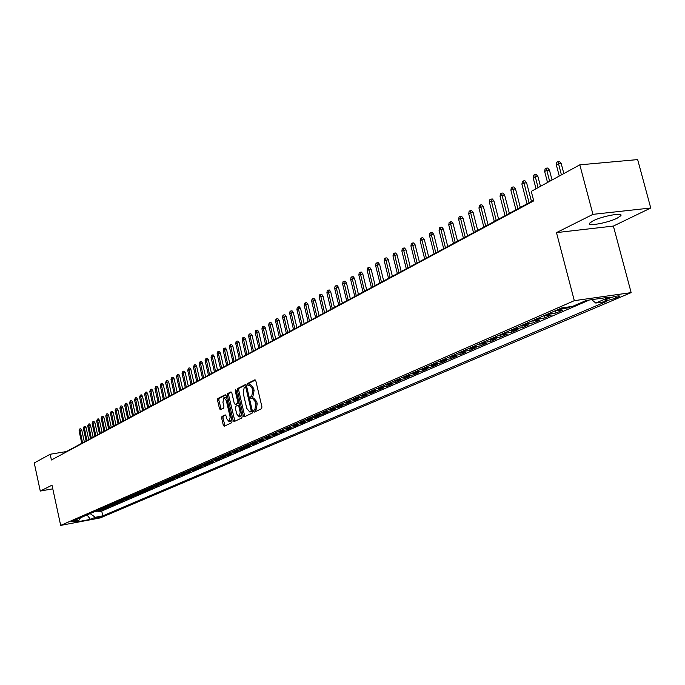<?xml version="1.0" encoding="UTF-8"?>
<svg xmlns="http://www.w3.org/2000/svg" width="685" height="685" viewBox="0 0 685 685"><rect width="100%" height="100%" fill="white"/><g stroke="black" fill="none" stroke-linecap="round" stroke-linejoin="round"><path stroke-width="1.03" d="M253.655 411.308L254.366 412.096L261.584 408.705L261.935 406.933L255.847 380.946L254.897 379.815L247.679 383.454L247.439 384.696L248.098 385.475L249.272 384.91L252.285 388.506L252.791 390.655L251.703 396.307L250.787 396.752L250.547 397.985L251.207 398.773L252.371 398.233L255.411 401.864L255.916 404.022L254.82 409.647L253.895 410.084L253.655 411.308M252.637 398.199L253.673 398.028L256.712 401.65L257.217 403.808L256.13 409.433L255.197 409.87L255.222 411.694M255.402 380.021L248.98 383.257L248.972 385.038M249.545 384.867L250.582 384.713L253.587 388.301L254.092 390.45L253.013 396.101L252.089 396.546L252.097 398.353M617.245 218.138L620.73 215.801C624.112 212.085 602.278 216.058 593.047 220.853L589.708 223.13C586.54 226.795 607.912 222.899 617.245 218.138M101.166 516.901L94.076 518.357L101.166 516.901M221.974 416.454L221.666 418.141L223.284 425.145L224.183 426.25L231.735 422.714L232.052 421.01L226.221 395.844L225.262 394.774L217.839 398.524L217.53 400.22L219.483 408.654L220.373 409.75L223.601 408.174L223.909 406.47L222.942 402.266L223.926 397.642L226.324 400.579L230.16 417.131L229.175 421.737L226.752 418.758L226.118 416L225.211 414.896L221.974 416.454L223.25 416.24L222.942 417.927L225.014 425.873M52 485.185L40.278 491.059L34.25 462.957L50.176 454.258L51.409 459.995L533.735 200.868L531.252 191.372L579.81 164.837L592.953 214.354L556.477 232.617L574.313 300.664L60.674 525.404L52 485.185M243.286 415.718L244.228 416.848L252.131 413.141L252.465 411.394L246.463 385.664L245.53 384.55L237.686 388.498L237.361 390.244L243.286 415.718L244.579 415.504L245.05 416.463M241.814 417.987L234.09 421.6L233.174 420.479L227.334 395.288L227.651 393.567L230.948 391.906L231.855 393.01L234.236 403.268L235.152 404.381L237.387 403.302L237.704 401.564L235.22 390.852L235.486 389.619L236.128 390.39L242.139 416.257L241.814 417.987M98.006 511.078L98.143 511.712L100.806 510.556L96.885 511.284L98.666 510.513L97.193 510.522M102.459 509.135L102.596 509.777L105.293 508.604L101.354 509.34L103.161 508.561L101.68 508.561M106.963 507.174L107.1 507.825L109.831 506.635L105.875 507.371L107.708 506.583L106.218 506.583M111.518 505.179L111.664 505.838L114.429 504.639L110.456 505.384L112.306 504.58L110.807 504.58M116.142 503.167L116.287 503.835L119.087 502.627L115.089 503.364L116.964 502.55L115.457 502.559M120.808 501.129L120.962 501.805L123.797 500.581L119.781 501.326L121.673 500.495L120.166 500.504M125.543 499.065L125.689 499.759L128.557 498.509L124.533 499.254L126.451 498.423L124.935 498.423M130.33 496.976L130.484 497.678L133.387 496.419L129.337 497.164L131.28 496.317L129.756 496.317M135.176 494.861L135.339 495.572L138.276 494.296L134.209 495.041L136.178 494.185L134.645 494.185M140.091 492.721L140.245 493.44L143.225 492.147L139.141 492.9L141.127 492.035L139.594 492.027M145.066 490.554L145.22 491.282L148.243 489.972L144.133 490.725L146.145 489.844L144.603 489.844M150.101 488.354L150.263 489.09L153.32 487.771L149.193 488.525L151.231 487.634L149.681 487.634M155.195 486.136L155.367 486.881L158.458 485.537L154.313 486.29L156.385 485.391L154.819 485.391M160.367 483.875L160.538 484.637L163.664 483.276L159.502 484.038L161.6 483.122L160.025 483.122M165.599 481.598L165.77 482.368L168.947 480.99L164.76 481.743L166.883 480.827L165.308 480.819M170.899 479.286L171.079 480.065L174.29 478.669L170.085 479.431L172.235 478.49L170.651 478.49M176.268 476.94L176.447 477.728L179.71 476.315L175.48 477.077L177.663 476.135L176.071 476.126M181.713 474.559L181.893 475.364L185.198 473.934L180.951 474.705L183.16 473.737L181.559 473.729M187.228 472.153L187.416 472.975L190.755 471.52L186.491 472.29L188.726 471.314L187.125 471.306M192.819 469.722L193.007 470.544L196.398 469.079L192.108 469.841L194.377 468.857L192.759 468.848M198.479 467.247L198.676 468.086L202.109 466.596L197.802 467.367L200.097 466.365L198.479 466.357M204.224 464.738L204.421 465.594L207.906 464.079L203.573 464.858L205.902 463.839L204.267 463.822M210.047 462.195L210.244 463.069L213.771 461.536L209.422 462.306L211.785 461.279L210.141 461.262M215.946 459.626L216.143 460.508L219.731 458.95L215.355 459.729L217.753 458.685L216.1 458.667M221.923 457.015L222.128 457.905L225.767 456.33L221.366 457.109L223.798 456.056L222.137 456.03M227.994 454.36L228.199 455.277L231.881 453.675L227.471 454.455L229.929 453.384L228.268 453.359M234.142 451.68L234.356 452.605L238.089 450.987L233.653 451.766L236.154 450.679L234.475 450.653M240.384 448.949L240.598 449.891L244.391 448.247L239.93 449.035L242.464 447.93L240.777 447.904M246.711 446.192L246.934 447.151L250.778 445.481L246.292 446.26L248.86 445.147L247.174 445.122M253.133 443.383L253.356 444.36L257.252 442.664L252.748 443.452L255.359 442.322L253.655 442.287M259.641 440.541L259.872 441.534L263.828 439.813L259.298 440.601L261.944 439.453L260.231 439.419M266.251 437.655L266.482 438.665L270.498 436.919L265.943 437.706L268.631 436.542L266.91 436.508M272.955 434.727L273.195 435.754L277.262 433.982L272.69 434.769L275.421 433.588L273.692 433.554M279.754 431.755L280.002 432.8L284.138 431.002L279.54 431.798L282.306 430.591L280.567 430.557M286.664 428.741L286.912 429.803L291.108 427.979L286.484 428.767L289.293 427.551L287.546 427.508M293.668 425.676L293.925 426.755L298.189 424.905L293.54 425.702L296.391 424.46L294.636 424.417M300.783 422.568L301.049 423.664L305.373 421.789L300.698 422.585L303.592 421.326L301.828 421.284M308.01 419.408L308.276 420.53L312.668 418.621L307.976 419.417L310.913 418.141L309.132 418.098M313.576 416.163L315.357 416.206L315.614 417.345L320.075 415.41L315.357 416.206L318.345 414.904L316.556 414.862M322.789 412.952L323.072 414.108L327.601 412.147L322.858 412.944L325.889 411.625L324.091 411.574M330.358 409.647L330.641 410.829L335.239 408.825L330.47 409.621L333.552 408.286L331.745 408.234M338.039 406.282L338.33 407.489L343.005 405.46L338.21 406.256L341.344 404.895L339.529 404.844M345.848 402.866L346.139 404.099L350.891 402.035L346.071 402.84L349.256 401.453L347.423 401.401M353.777 399.398L354.076 400.656L358.906 398.559L354.059 399.364L357.296 397.951L355.455 397.899M361.834 395.87L362.142 397.154L367.049 395.031L362.177 395.827L365.465 394.397L363.615 394.337M370.02 392.282L370.345 393.601L375.329 391.435L370.431 392.231L373.77 390.784L371.912 390.724M378.343 388.635L378.677 389.979L383.737 387.787L378.822 388.583L382.213 387.111L380.346 387.042M386.802 384.927L387.145 386.306L392.291 384.071L387.342 384.876L390.801 383.369L388.917 383.309M395.408 381.16L395.75 382.572L400.99 380.303L396.016 381.1L399.526 379.576L397.634 379.507M404.15 377.324L404.51 378.771L409.835 376.459L404.835 377.264L408.406 375.705L406.505 375.637M413.046 373.419L413.415 374.909L418.826 372.563L413.8 373.359L417.43 371.775L415.521 371.707M422.088 369.446L422.465 370.979L427.979 368.59L422.928 369.386L426.618 367.785L424.7 367.699M431.285 365.405L431.678 366.98L437.287 364.548L432.201 365.353L435.96 363.718L434.033 363.632M440.643 361.295L441.054 362.913L446.757 360.438L441.645 361.243L445.473 359.574L443.529 359.488M450.165 357.099L450.593 358.777L456.39 356.26L451.261 357.056L455.148 355.361L453.196 355.275M459.858 352.835L460.294 354.565L466.202 352.004L461.039 352.801L465.004 351.08L463.034 350.985M469.722 348.494L470.175 350.275L476.186 347.672L470.997 348.468L475.03 346.713L473.061 346.619M479.765 344.067L480.228 345.916L486.35 343.262L481.135 344.05L485.245 342.269L483.259 342.166M489.989 339.563L490.469 341.472L496.711 338.767L491.462 339.563L495.649 337.739L493.645 337.636M500.392 334.965L500.898 336.943L507.251 334.194L501.977 334.982L506.241 333.133L504.228 333.021M510.993 330.281L511.524 332.336L517.988 329.528L512.688 330.324L517.029 328.432L515.009 328.32M521.79 325.503L522.347 327.644L528.931 324.784L523.605 325.572L528.024 323.645L525.994 323.534M532.793 320.64L533.367 322.858L540.08 319.946L534.728 320.734L539.232 318.765L537.186 318.645M546.056 315.794L544.01 315.674L544.601 317.986L551.451 315.014L546.056 315.794L550.654 313.798L548.599 313.67M555.449 310.69L556.057 313.011L563.027 309.988L557.616 310.767L562.299 308.729L560.236 308.601M567.505 307.094L567.728 307.95L570.776 306.623M609.076 298.249L604.992 300.176C606.097 300.861 609.641 300.167 615.644 298.103L619.779 296.16C618.675 295.475 615.113 296.168 609.076 298.249M574.313 300.664L631.15 292.623L100.284 517.903L60.674 525.404M98.143 511.712L101.722 511.044L102.776 515.865L606.293 301.528L595.77 303.044L591.729 299.67M102.776 515.865L95.292 517.278L90.463 519.35L74.16 522.432L78.903 520.377L71.3 521.807L561.803 307.916L572.609 306.366L586.266 300.441L609.564 297.136L595.77 303.044M567.728 307.95L562.299 308.729M556.057 313.011L550.654 313.798M544.601 317.986L539.232 318.765M533.367 322.858L528.024 323.645M522.347 327.644L517.029 328.432M511.524 332.336L506.241 333.133M500.898 336.943L495.649 337.739M490.469 341.472L485.245 342.269M480.228 345.916L475.03 346.713M470.175 350.275L465.004 351.08M460.294 354.565L455.148 355.361M450.593 358.777L445.473 359.574M441.054 362.913L435.96 363.718M431.678 366.98L426.618 367.785M422.465 370.979L417.43 371.775M413.415 374.909L408.406 375.705M404.51 378.771L399.526 379.576M395.75 382.572L390.801 383.369M387.145 386.306L382.213 387.111M378.677 389.979L373.77 390.784M370.345 393.601L365.465 394.397M362.142 397.154L357.296 397.951M354.076 400.656L349.256 401.453M346.139 404.099L341.344 404.895M338.33 407.489L333.552 408.286M330.641 410.829L325.889 411.625M323.072 414.108L318.345 414.904M315.614 417.345L310.913 418.141M308.276 420.53L303.592 421.326M301.049 423.664L296.391 424.46M293.925 426.755L289.293 427.551M286.912 429.803L282.306 430.591M280.002 432.8L275.421 433.588M273.195 435.754L268.631 436.542M266.482 438.665L261.944 439.453M259.872 441.534L255.359 442.322M253.356 444.36L248.86 445.147M246.934 447.151L242.464 447.93M240.598 449.891L236.154 450.679M234.356 452.605L229.929 453.384M228.199 455.277L223.798 456.056M222.128 457.905L217.753 458.685M216.143 460.508L211.785 461.279M210.244 463.069L205.902 463.839M204.421 465.594L200.097 466.365M198.676 468.086L194.377 468.857M193.007 470.544L188.726 471.314M187.416 472.975L183.16 473.737M181.893 475.364L177.663 476.135M176.447 477.728L172.235 478.49M171.079 480.065L166.883 480.827M165.77 482.368L161.6 483.122M160.538 484.637L156.385 485.391M155.367 486.881L151.231 487.634M150.263 489.09L146.145 489.844M145.22 491.282L141.127 492.035M140.245 493.44L136.178 494.185M135.339 495.572L131.28 496.317M130.484 497.678L126.451 498.423M125.689 499.759L121.673 500.495M120.962 501.805L116.964 502.55M116.287 503.835L112.306 504.58M111.664 505.838L107.708 506.583M107.1 507.825L103.161 508.561M102.596 509.777L98.666 510.513M101.722 511.044L589.417 299.996M556.477 232.617L613.383 226.067L650.75 208.009L592.953 214.354M650.75 208.009L637.658 159.596L579.81 164.837M40.278 491.059L52.788 488.833M613.383 226.067L631.15 292.623M533.589 200.32L66.411 451.552L50.176 454.258M555.552 310.639L557.616 310.767M532.682 320.614L534.728 320.734M521.576 325.461L523.605 325.572M510.676 330.213L512.688 330.324M499.973 334.879L501.977 334.982M489.467 339.46L491.462 339.563M479.157 343.956L481.135 344.05M469.028 348.374L470.997 348.468M459.078 352.707L461.039 352.801M449.309 356.971L451.261 357.056M439.71 361.158L441.645 361.243M430.274 365.268L432.201 365.353M421.01 369.309L422.928 369.386M411.899 373.282L413.8 373.359M402.943 377.195L404.835 377.264M394.132 381.031L396.016 381.1M385.475 384.807L387.342 384.876M376.955 388.523L378.822 388.583M368.581 392.18L370.431 392.231M360.336 395.767L362.177 395.827M352.227 399.304L354.059 399.364M344.255 402.78L346.071 402.84M336.403 406.205L338.21 406.256M328.672 409.579L330.47 409.621M321.059 412.892L322.858 412.944M306.204 419.374L307.976 419.417M298.934 422.542L300.698 422.585M291.784 425.659L293.54 425.702M284.737 428.733L286.484 428.767M277.802 431.764L279.54 431.798M270.969 434.744L272.69 434.769M264.23 437.681L265.943 437.706M257.594 440.575L259.298 440.601M251.052 443.426L252.748 443.452M244.605 446.235L246.292 446.26M238.252 449.009L239.93 449.035M231.984 451.74L233.653 451.766M225.802 454.438L227.471 454.455M219.714 457.092L221.366 457.109M213.711 459.712L215.355 459.729M207.786 462.289L209.422 462.306M201.947 464.841L203.573 464.858M196.184 467.35L197.802 467.367M190.498 469.833L192.108 469.841M184.89 472.282L186.491 472.29M179.35 474.688L180.951 474.705M173.896 477.077L175.48 477.077M168.501 479.423L170.085 479.431M163.184 481.743L164.76 481.743M157.935 484.03L159.502 484.038M152.755 486.29L154.313 486.29M147.643 488.525L149.193 488.525M142.591 490.725L144.133 490.725M137.608 492.9L139.141 492.9M132.685 495.041L134.209 495.041M127.821 497.164L129.337 497.164M123.017 499.262L124.533 499.254M118.274 501.326L119.781 501.326M113.59 503.372L115.089 503.364M108.966 505.384L110.456 505.384M104.394 507.379L105.875 507.371M99.882 509.349L101.354 509.34M78.903 520.377L80.47 517.809M95.42 511.293L96.885 511.284M90.146 513.596L95.292 517.278M90.463 519.35L87.038 514.949M246.026 384.747L238.979 388.301L238.654 390.039L244.579 415.504M250.924 411.488L251.155 410.264L245.898 387.701L245.239 386.922L244.237 387.419L243.175 393.027L246.763 408.388L249.768 412.01L252.397 411.094M246.711 386.725L245.35 386.914M250.821 411.839L249.957 411.942M252.226 411.274L251.249 411.728M231.427 392.111L228.936 393.37L228.619 395.082L234.921 421.224M236.299 404.184L238.979 402.669M236.71 413.928L239.176 416.934L240.195 412.267L238.825 406.368L237.9 405.255L235.666 406.333L235.349 408.054L236.71 413.928M240.272 416.754L241.677 414.279M239.553 405.135L238.037 405.246M225.673 415.076L223.25 416.24M230.263 421.558L231.624 419.177M226.821 398.422L225.211 397.437L224.132 397.608M225.802 394.945L219.106 398.319L218.806 400.014L221.178 409.356M556.357 164.982L556.802 162.268L557.984 161.609L559.491 161.472L561.203 163.552L558.489 163.792L556.357 164.982L559.277 176.054M557.984 161.609L561.417 174.889M561.203 163.552L563.849 173.562M544.652 171.498L545.097 168.81L546.253 168.159L547.752 168.03L549.447 170.094L546.741 170.334L544.652 171.498L547.538 182.475M546.253 168.159L549.635 181.328M549.447 170.094L552.05 180.009M533.178 177.894L533.615 175.232L534.754 174.589L536.244 174.452L537.913 176.499L535.225 176.756L533.178 177.894L536.021 188.769M534.754 174.589L538.076 187.639M537.913 176.499L540.482 186.329M521.919 184.162L522.355 181.525L523.468 180.9L524.95 180.763L526.602 182.792L523.931 183.041L521.919 184.162L527.039 203.839M523.468 180.9L529.068 202.751M526.602 182.792L531.474 201.458M510.882 190.319L511.31 187.699L512.397 187.091L513.878 186.945L515.505 188.957L512.851 189.214L510.882 190.319L515.933 209.815M512.397 187.091L517.92 208.745M515.505 188.957L520.309 207.461M500.041 196.355L500.461 193.761L501.54 193.161L503.004 193.016L504.614 195.011L501.977 195.276L500.041 196.355L505.033 215.681M501.54 193.161L506.977 214.628M504.614 195.011L509.357 213.352M489.407 202.272L489.826 199.712L490.88 199.121L492.344 198.975L493.928 200.953L491.308 201.219L489.407 202.272L494.33 221.435M490.88 199.121L496.24 220.399M493.928 200.953L498.612 219.131M478.961 208.094L479.38 205.551L480.416 204.969L481.872 204.824L483.439 206.784L480.827 207.05L478.961 208.094L483.833 227.077M480.416 204.969L485.708 226.067M483.439 206.784L488.062 224.8M468.711 213.797L469.131 211.28L470.141 210.715L471.588 210.56L473.147 212.513L470.544 212.778L468.711 213.797L473.515 232.626M470.141 210.715L475.356 231.633M473.147 212.513L477.71 230.365M458.65 219.405L459.061 216.905L460.055 216.349L461.493 216.203L463.034 218.13L460.448 218.404L458.65 219.405L463.394 238.072M460.055 216.349L465.201 237.096M463.034 218.13L467.538 235.837M448.761 224.911L449.172 222.437L450.156 221.889L451.578 221.734L453.102 223.652L450.533 223.926L448.761 224.911L453.453 243.415M450.156 221.889L455.225 242.456M453.102 223.652L457.554 241.206M439.059 230.323L439.462 227.865L440.421 227.326L441.842 227.172L443.349 229.073L440.789 229.355L439.059 230.323L443.683 248.664M440.421 227.326L445.43 247.73M443.349 229.073L447.75 246.48M429.521 235.631L429.915 233.2L430.865 232.669L432.278 232.515L433.768 234.398L431.225 234.681L429.521 235.631L434.093 253.827M430.865 232.669L435.806 252.902M433.768 234.398L438.109 251.66M420.145 240.855L420.539 238.44L421.472 237.926L422.876 237.763L424.349 239.639L421.823 239.921L420.145 240.855L424.666 258.896M421.472 237.926L426.353 257.988M424.349 239.639L428.647 256.755M410.931 245.983L411.325 243.595L412.242 243.081L413.637 242.927L415.093 244.776L410.931 245.983L415.401 263.879M412.242 243.081L417.062 262.989M415.093 244.776L419.34 261.756M401.881 251.027L402.275 248.655L403.174 248.15L404.561 247.996L406 249.837L401.881 251.027L406.299 268.768M403.174 248.15L407.926 267.895M406 249.837L410.204 266.671M392.984 255.984L393.37 253.63L394.252 253.133L395.639 252.979L397.06 254.803L392.984 255.984L397.351 273.58M394.252 253.133L398.953 272.724M397.06 254.803L401.213 271.508M384.234 260.857L384.619 258.528L385.492 258.039L386.862 257.877L388.275 259.692L384.234 260.857L388.549 278.315M385.492 258.039L390.125 277.468M388.275 259.692L392.377 276.26M375.637 265.643L376.014 263.331L376.87 262.86L378.24 262.697L379.636 264.496L375.637 265.643L379.901 282.965M376.87 262.86L381.451 282.134M379.636 264.496L383.686 280.927M367.177 270.352L367.554 268.066L368.393 267.595L369.754 267.433L371.133 269.222L367.177 270.352L371.398 287.546M368.393 267.595L372.914 286.724M371.133 269.222L375.149 285.525M358.854 274.993L359.231 272.716L360.053 272.253L361.406 272.091L362.776 273.863L358.854 274.993L363.024 292.041M360.053 272.253L364.523 291.236M362.776 273.863L366.74 290.046M350.669 279.548L351.045 277.297L351.85 276.843L353.203 276.68L354.556 278.435L350.669 279.548L354.796 296.468M351.85 276.843L356.268 295.68M354.556 278.435L358.478 294.49M342.62 284.035L342.988 281.8L343.784 281.355L345.129 281.184L346.464 282.931L342.62 284.035L346.704 300.826M343.784 281.355L348.151 300.047M346.464 282.931L350.343 298.865M334.691 288.445L335.059 286.227L335.847 285.791L337.183 285.628L338.51 287.358L334.691 288.445L338.733 305.108M335.847 285.791L340.154 304.337M338.51 287.358L342.346 303.164M326.899 292.795L327.259 290.594L328.038 290.157L329.357 289.995L330.675 291.716L326.899 292.795L330.889 309.32M328.038 290.157L332.293 308.567M330.675 291.716L334.477 307.402M319.219 297.067L319.587 294.884L320.349 294.456L321.659 294.293L322.969 295.997L319.219 297.067L323.174 313.473M320.349 294.456L324.553 312.728M322.969 295.997L326.728 311.564M311.666 301.272L312.026 299.105L312.78 298.686L314.09 298.523L315.374 300.218L311.666 301.272L315.579 317.557M312.78 298.686L316.941 316.83M315.374 300.218L319.099 315.665M304.226 305.416L304.585 303.267L305.322 302.856L306.632 302.684L307.908 304.371L304.226 305.416L308.104 321.582M305.322 302.856L309.44 320.863M307.908 304.371L311.589 319.707M296.905 309.492L297.264 307.359L297.992 306.957L299.285 306.786L300.552 308.455L296.905 309.492L300.741 325.538M297.992 306.957L302.059 324.827M300.552 308.455L304.2 323.68M289.695 313.507L290.046 311.392L290.765 310.99L292.058 310.819L293.308 312.488L289.695 313.507L293.497 329.434M290.765 310.99L294.79 328.74M293.308 312.488L296.913 327.593M282.597 317.463L282.948 315.365L283.65 314.972L284.934 314.8L286.176 316.453L282.597 317.463L286.356 333.278M283.65 314.972L287.632 332.585M286.176 316.453L289.746 331.446M275.601 321.359L275.952 319.278L276.646 318.885L277.922 318.713L279.155 320.357L275.601 321.359L279.326 337.054M276.646 318.885L280.585 336.378M279.155 320.357L282.691 335.248M268.717 325.195L269.059 323.123L269.744 322.746L271.012 322.575L272.236 324.202L268.717 325.195L272.399 340.779M269.744 322.746L273.64 340.111M272.236 324.202L275.738 338.989M261.927 328.98L262.269 326.925L262.946 326.548L264.204 326.377L265.42 327.995L261.927 328.98L265.575 344.452M262.946 326.548L266.799 343.793M265.42 327.995L268.88 342.671M255.24 332.704L255.582 330.658L256.25 330.29L257.5 330.119L258.699 331.728L255.24 332.704L258.853 348.066M256.25 330.29L260.06 347.415M258.699 331.728L262.132 346.302M248.655 336.369L248.989 334.349L249.648 333.98L250.898 333.809L252.08 335.402L248.655 336.369L252.234 351.628M249.648 333.98L253.416 350.985M252.08 335.402L255.479 349.881M242.156 339.991L242.499 337.979L243.141 337.619L244.382 337.448L245.564 339.032L242.156 339.991L245.701 355.138M243.141 337.619L246.874 354.505M245.564 339.032L248.929 353.4M235.76 343.553L236.094 341.558L236.727 341.199L237.969 341.027L239.133 342.603L235.76 343.553L239.27 358.597M236.727 341.199L240.418 357.972M239.133 342.603L242.473 356.876M229.449 347.064L229.783 345.086L230.408 344.735L231.641 344.564L232.797 346.122L229.449 347.064L232.934 362.005M230.408 344.735L234.065 361.397M232.797 346.122L236.102 360.301M223.233 350.532L223.567 348.562L224.183 348.22L225.408 348.04L226.555 349.598L223.233 350.532L226.684 365.37M224.183 348.22L227.797 364.762M226.555 349.598L229.826 363.675M217.102 353.94L217.428 351.987L218.044 351.653L219.26 351.474L220.399 353.023L217.102 353.94L220.519 368.684M218.044 351.653L221.623 368.085M220.399 353.023L223.635 366.997M211.057 357.313L211.382 355.369L211.982 355.035L213.198 354.864L214.328 356.397L211.057 357.313L214.439 371.946M211.982 355.035L215.527 371.364M214.328 356.397L217.539 370.285M205.098 360.627L206.014 358.375L207.221 358.195L208.343 359.719L205.098 360.627L208.454 375.166M206.014 358.375L209.524 374.592M208.343 359.719L211.528 373.513M199.224 363.906L200.123 361.663L201.33 361.492L202.435 363.007L199.224 363.906L202.546 378.343M200.123 361.663L203.599 377.777M202.435 363.007L205.594 376.707M193.427 367.134L194.317 364.908L195.516 364.737L196.612 366.244L193.427 367.134L196.715 381.476M194.317 364.908L197.76 380.92M196.612 366.244L199.737 379.85M187.707 370.32L188.589 368.11L189.779 367.939L190.875 369.438L187.707 370.32L190.969 384.568M188.589 368.11L191.997 384.02M190.875 369.438L193.966 382.958M182.064 373.462L182.938 371.27L184.128 371.099L185.207 372.58L182.064 373.462L185.301 387.616M182.938 371.27L186.311 387.076M185.207 372.58L188.281 386.015M176.499 376.562L177.364 374.387L178.545 374.216L179.616 375.688L176.499 376.562L179.71 390.63M177.364 374.387L180.712 390.09M179.616 375.688L182.664 389.037M171.01 379.618L171.867 377.461L173.04 377.289L174.101 378.754L171.01 379.618L174.187 393.592M171.867 377.461L175.18 393.062M174.101 378.754L177.124 392.017M165.59 382.632L166.438 380.492L167.602 380.321L168.664 381.785L165.59 382.632L168.741 396.521M166.438 380.492L169.717 395.998M168.664 381.785L171.652 394.954M160.247 385.612L161.086 383.489L162.242 383.317L163.295 384.764L160.247 385.612L163.373 399.415M161.086 383.489L164.331 398.893M163.295 384.764L166.258 397.857M154.973 388.549L155.803 386.443L156.951 386.272L157.995 387.71L154.973 388.549L158.072 402.266M155.803 386.443L159.014 401.752M157.995 387.71L160.941 400.725M149.767 391.452L150.58 389.363L151.736 389.183L152.764 390.621L149.767 391.452L152.832 405.075M150.58 389.363L153.774 404.578M152.764 390.621L155.683 403.551M144.621 394.312L145.434 392.24L146.581 392.068L147.6 393.49L144.621 394.312L147.669 407.858M145.434 392.24L148.594 407.361M147.6 393.49L150.494 406.333M139.552 397.137L140.356 395.082L141.487 394.902L142.506 396.324L139.552 397.137L142.566 410.598M140.356 395.082L143.482 410.109M142.506 396.324L145.374 409.091M134.543 399.929L135.339 397.882L136.469 397.711L137.48 399.115L134.543 399.929L137.539 413.303M135.339 397.882L138.439 412.824M137.48 399.115L140.322 411.805M129.593 402.686L130.381 400.656L131.511 400.485L132.513 401.881L129.593 402.686L132.565 415.975M130.381 400.656L133.455 415.504M132.513 401.881L135.33 414.493M124.713 405.409L125.492 403.388L126.614 403.217L127.607 404.604L124.713 405.409L127.658 418.621M125.492 403.388L128.54 418.141M127.607 404.604L130.407 417.139M119.892 408.089L120.663 406.085L121.776 405.914L122.761 407.301L119.892 408.089L122.812 421.224M120.663 406.085L123.677 420.761M122.761 407.301L125.543 419.759M115.123 410.743L115.893 408.757L116.998 408.585L117.983 409.955L115.123 410.743L118.025 423.801M115.893 408.757L118.882 423.339M117.983 409.955L120.731 422.337M110.422 413.363L111.175 411.385L112.289 411.214L113.256 412.584L110.422 413.363L113.299 426.335M111.175 411.385L114.147 425.882M113.256 412.584L115.988 424.897M105.773 415.949L106.526 413.988L107.631 413.817L108.59 415.178L105.773 415.949L108.632 428.853M106.526 413.988L109.472 428.399M108.59 415.178L111.304 427.414M101.192 418.509L101.928 416.557L103.024 416.386L103.983 417.739L101.192 418.509L104.017 431.327M101.928 416.557L104.848 430.882M103.983 417.739L106.672 429.906M96.653 421.035L97.39 419.1L98.477 418.929L99.428 420.273L96.653 421.035L99.462 433.776M97.39 419.1L100.284 433.34M99.428 420.273L102.099 432.363M92.175 423.527L92.903 421.609L93.991 421.438L94.932 422.773L92.175 423.527L94.967 436.199M92.903 421.609L95.772 435.763M94.932 422.773L97.578 434.795M87.748 425.993L88.468 424.083L89.555 423.912L90.489 425.239L87.748 425.993L90.523 438.588M88.468 424.083L91.319 438.16M90.489 425.239L93.117 437.193M83.382 428.425L84.092 426.532L85.171 426.361L86.096 427.68L83.382 428.425L86.13 440.952M84.092 426.532L86.909 440.532M86.096 427.68L88.707 439.565M79.058 430.831L79.768 428.947L80.839 428.776L81.763 430.094L79.058 430.831L81.789 443.289M79.768 428.947L82.56 442.87M81.763 430.094L84.349 441.911M618.144 295.851L618.427 296.922M615.19 296.382L615.644 298.103M256.13 409.433L254.82 409.647M257.217 403.808L255.916 404.022M256.712 401.65L255.411 401.864M252.089 396.546L250.787 396.752M253.013 396.101L251.703 396.307M254.092 390.45L252.791 390.655M253.587 388.301L252.285 388.506M248.98 383.257L247.679 383.454M255.197 409.87L253.895 410.084M238.654 390.039L237.361 390.244M238.979 388.301L237.686 388.498M252.166 410.101L251.155 410.264M246.9 387.547L245.898 387.701M234.458 420.273L233.174 420.479M228.619 395.082L227.334 395.288M228.936 393.37L227.651 393.567M236.496 404.159L235.212 404.364M238.671 403.088L237.387 403.302M238.688 401.41L237.704 401.564M236.197 390.698L235.22 390.852M241.18 412.113L240.195 412.267M239.801 406.214L238.825 406.368M231.119 416.977L230.16 417.131M227.283 400.434L226.324 400.579M220.75 408.448L219.483 408.654M218.806 400.014L217.53 400.22M219.106 398.319L217.839 398.524M224.56 424.931L223.284 425.145M222.942 417.927L221.666 418.141M620.422 214.645L620.73 215.801M246.54 386.717L245.298 386.914M251.07 411.796L249.768 412.01M236.436 404.176L235.152 404.381M240.469 416.72L239.176 416.934M239.193 405.041L237.978 405.237M230.451 421.523L229.175 421.737"/></g></svg>
